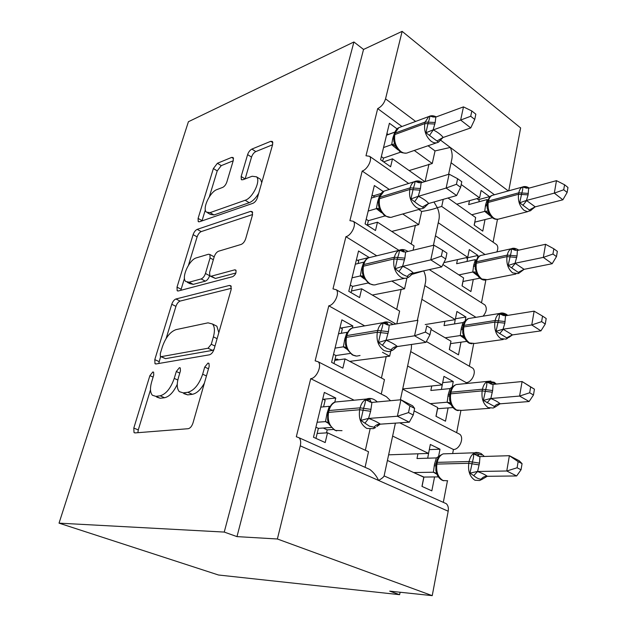 <?xml version="1.0" encoding="UTF-8"?>
<svg xmlns="http://www.w3.org/2000/svg" width="627" height="627" viewBox="0 0 627 627"><rect width="100%" height="100%" fill="white"/><g stroke="black" fill="none" stroke-linecap="round" stroke-linejoin="round"><path stroke-width="0.94" d="M152.847 371.944L149.884 375.636L133.802 428.084L134.021 432.567L135.001 432.912L188.233 428.703C190.263 428.217 191.846 426.313 192.983 422.998L209.191 366.348L208.956 363.346L207.992 363.064L204.723 367.054L202.662 374.217C199.096 384.476 194.151 390.503 187.81 392.298L183.202 392.878L179.314 391.632C176.924 388.842 176.618 384.233 178.389 377.799L180.443 370.855L180.262 367.916L179.408 367.665L176.305 371.505L174.243 378.41C170.732 388.317 166.03 394.117 160.128 395.809L155.849 396.358L152.385 395.245C150.119 392.588 149.892 388.089 151.695 381.749L153.74 375.032L153.607 372.172L152.847 371.944M233.307 160.434L233.181 157.549L231.684 157.393L217.412 163.271L213.376 168.545L198.093 218.4L198.21 221.55L199.535 221.754L252.955 203.297C254.962 202.349 256.467 200.444 257.462 197.583L272.674 144.414L272.486 141.49L270.754 141.31L251.889 149.077C249.985 150.088 248.558 151.938 247.61 154.61L241.152 176.516L241.317 179.557L242.876 179.753L252.14 176.25L256.514 176.822C261.044 180.733 252.634 198.14 245.165 200.264L210.021 212.655L206.354 212.114C202.137 208.454 210.053 191.744 217.013 189.55L222.656 187.41C224.49 186.485 225.885 184.683 226.841 182.002L233.307 160.434M443.759 502.548L446.299 503.685C448.086 505.425 448.72 507.933 448.187 511.217L432.23 595.65L389.688 591.136L399.611 594.678L218.502 575.006L59.032 523.145L224.247 532.072L236.975 536.618L277.377 538.993L300.27 445.836C301.07 442.231 300.686 439.551 299.11 437.795L296.32 436.753L310.726 378.669C316.564 378.363 322.302 365.369 318.195 361.787L315.146 360.823L328.791 305.804C334.418 305.035 339.983 293.044 336.26 289.737L332.984 288.882L345.932 236.685C351.363 235.533 356.755 224.388 353.369 221.331L349.913 220.626L362.202 171.038C367.461 169.556 372.689 159.14 369.609 156.311L365.988 155.77L377.689 108.604C381.459 106.7 384.077 103.447 385.542 98.854L402.134 31.35L520.637 127.947L508.756 190.804M59.032 523.145L188.413 121.724L353.918 41.978L224.247 532.072M175.936 298.985C174.173 299.682 172.786 301.446 171.767 304.267L154.791 359.624L154.979 363.636L156.076 363.95L209.449 354.811C211.471 354.161 213.031 352.256 214.12 349.09L231.151 289.556L230.877 285.787L229.372 285.442L175.936 298.985L180.098 301.085C178.334 301.783 176.947 303.539 175.936 306.352L166.139 338.47M177.018 287.142L193.108 234.647C194.088 231.951 195.452 230.195 197.215 229.364L250.635 211.37L252.266 211.644L252.493 214.959L245.698 238.722C244.671 241.661 243.158 243.566 241.144 244.436L218.588 251.208C216.691 252.03 215.241 253.864 214.23 256.725L209.614 272.33L209.826 275.911L211.213 276.209L234.733 269.837L235.807 270.072C236.512 272.643 235.509 274.838 232.782 276.64L178.381 290.959L177.167 290.693L177.018 287.142L181.14 289.259L184.471 278.333M424.808 181.634L392.502 158.819L390.621 166.758L380.589 159.752L389.414 123.26L397.095 128.888M414.275 150.464L432.254 163.514L435.036 150.919L428.037 145.746M401.954 126.513L377.689 108.604M383.606 161.86L392.502 158.819M409.125 170.56L432.254 163.514M443.25 199.347L441.737 206.424L437.325 207.694L433.97 201.988M433.422 245.298L439.041 219.027C439.637 215.516 439.065 211.738 437.325 207.694C433.194 209.253 427.975 210.507 421.657 211.448L418.758 209.481M485.071 254.554L438.249 222.726M496.843 251.944C498.199 248.817 498.128 246.38 496.639 244.64L495.62 243.934M448.603 174.314L451.91 158.843C452.529 155.245 451.996 151.444 450.304 147.439L435.036 150.919M494.444 194.746L451.072 162.746M383.277 191.541L374.358 185.529L365.086 223.87L375.495 230.532L377.478 222.193L414.047 245.862L413.075 250.22M402.746 213.987L418.734 224.654L421.657 211.448M389.328 189.472L362.202 171.038M367.351 225.03L377.478 222.193M391.757 231.434L418.734 224.654M417.378 320.35L425.553 282.134C426.125 278.725 425.514 274.971 423.719 270.888L411.625 274.477M475.964 317.325L424.808 285.598M483.096 316.157C486.576 311.846 487.195 308.123 484.961 304.988L483.652 304.158M357.515 260.323L369.107 257.478L358.534 250.972L348.777 291.312L359.592 297.574L361.669 288.804L399.626 311.07L396.797 323.853M391.844 281.084L404.548 288.804L406.939 277.996M376.749 255.8L345.932 236.685M351.465 290.983L361.669 288.804M372.305 295.043L404.548 288.804M400.387 399.814L411.383 348.377L411.5 344.45M466.049 383.552L466.229 382.635L410.701 351.59M466.229 382.635C472.06 382.392 476.881 371.584 472.703 368.143L471.049 367.187M340.876 328.039L352.868 325.93L341.88 319.841L331.605 362.343L342.851 368.159L345.038 358.91L384.469 379.609L381.263 394.077M352.868 325.93L352.374 328.015M382.478 352.28L389.641 356.191L390.754 351.191M364.687 325.868L328.791 305.804M334.755 360.368L345.038 358.91M338.564 359.827L337.13 359.083L334.998 359.381M349.741 361.379L389.641 356.191M452.663 453.54L453.439 449.496L399.712 422.833M453.439 449.496C459.52 449.653 464.427 437.967 459.834 434.299L457.765 433.241M461.206 184.518L479.608 197.873L481.089 190.451L489.522 196.635L489.334 197.591M447.984 197.999L475.674 217.553L474.161 225.124L482.759 231.136L485.016 219.607M493.096 242.179L497.477 219.278M435.452 235.807L467.726 257.336L469.278 249.577L477.986 255.455L477.484 258.018M442.905 264.539L463.612 277.941L462.028 285.873L470.908 291.555L473.275 279.493M481.505 302.786L485.847 280.081M421.877 299.322L455.28 319.613L456.911 311.478L465.916 317.019L465.069 321.337M431.039 329.504L450.97 341.206L449.308 349.521L458.502 354.843L460.978 342.201M469.364 366.223L473.659 343.8M407.621 366.003L442.239 384.9L443.94 376.365L453.266 381.529L452.098 387.502M402.667 389.155L437.709 407.55L435.969 416.273L445.491 421.195L448.093 407.942M456.652 432.669L460.869 410.646M323.203 399.289L335.766 398.035L324.331 392.416L313.484 437.254L325.201 442.56L327.513 432.81L368.519 451.722L365.071 467.319M335.766 398.035L334.755 402.26M354.122 400.206L310.726 378.669M317.152 433.453L327.513 432.81M326.487 432.873L327.2 429.871L323.226 428.029M327.2 429.871L333.493 429.464M365.666 467.593L369.789 469.435C373.708 472.46 376.631 476.128 378.575 480.447C381.867 478.534 383.716 477.022 384.116 475.909L446.299 503.685M392.635 436.086L428.547 453.423L430.334 444.465L439.997 449.206L438.477 456.981M387.423 460.445L423.789 477.218L421.955 486.387L431.831 490.855L434.566 476.935M443.32 502.352L447.435 480.854M353.918 41.978L363.542 49.447L402.134 31.35M363.542 49.447L236.975 536.618M479.608 197.873L456.754 204.19M467.726 257.336L443.861 262.65M455.28 319.613L425.192 324.567M442.239 384.9L402.714 388.952M428.547 453.423L388.622 454.834M432.23 595.65L277.377 538.993M400.104 592.241L399.611 594.678M429.299 449.63L439.997 449.206M390.535 400.724L386.412 396.711L383.473 395.096M442.686 382.642L453.266 381.529M455.453 318.751L465.916 317.019M466.527 257.995L477.986 255.455M478.346 199.707L489.522 196.635M373.261 195.89L381.153 193.445M388.207 134.515L394.947 132.038M156.805 397.157L160.285 398.27L155.849 396.358M177.253 384.335C173.554 392.188 169.321 396.656 164.572 397.745L160.285 398.27M183.813 393.623L187.724 394.885L183.202 392.878M204.371 383.183C200.64 389.775 196.627 393.482 192.34 394.312L187.724 394.885M150.496 389.806L138.277 429.895L137.885 432.685M231.41 288.295L180.098 301.085M160.614 356.598L158.741 363.495M160.269 353.659L160.402 356.442L161.186 356.669L208.031 348.236L211.275 344.254L213.399 336.864C215.006 330.852 214.693 326.565 212.482 324.01L208.031 322.834L176.007 329.637C170.254 331.714 165.716 337.412 162.385 346.723L160.269 353.659M160.92 356.685L165.504 358.652L161.186 356.669M214.026 349.411L212.475 350.375L165.504 358.652M218.823 332.655L216.856 326.197L214.293 324.919M188.461 265.252L197.113 236.873L193.108 234.647M252.603 214.536L201.204 231.606C199.449 232.429 198.077 234.184 197.113 236.873M210.476 276.256L215.422 278.451L235.877 272.996M196.47 257.838C189.307 259.5 181.078 277.518 185.71 281.484L189.103 282.205L201.134 278.944C202.991 278.176 204.441 276.358 205.46 273.474L210.076 257.948L209.896 254.499L208.509 254.233L196.47 257.838M187.348 282.33L189.848 283.631L193.249 284.368L189.103 282.205M209.645 275.684L209.637 275.708C208.619 278.576 207.176 280.394 205.311 281.147L193.249 284.368M214.168 256.945L213.423 256.435M181.14 289.259L180.897 290.301M207.67 212.874L210.319 214.403L214.003 214.959L210.021 212.655M258.692 193.288C255.808 198.195 252.65 201.338 249.225 202.709L214.003 214.959M261.733 182.637L260.534 179.322L259.186 178.483M272.573 144.766L255.8 151.585C253.896 152.588 252.469 154.43 251.529 157.095L245.141 178.899M205.342 209.865L201.98 220.908M233.205 160.778L221.253 165.638L217.224 170.897L209.324 196.8M487.336 476.301L516.648 475.956L506.765 471.002L509.383 455.696L479.961 456.589L479.475 463.118L477.578 471.528C481.897 473.111 485.133 474.686 487.289 476.261L482.437 479.114L481.152 479.193C478.84 479.138 476.371 477.939 473.738 475.611L469.968 473.15L472.006 463.8L468.769 463.298L436.909 464.09C435.961 471.872 437.991 477.343 443.007 480.509L447.678 480.776M518.137 461.629L509.383 455.696L519.195 460.751L522.064 463.643L518.137 461.629L517.103 467.766L521.045 469.772L522.064 463.643M517.103 467.766L506.765 471.002L477.468 471.488M414.094 472.742L423.923 477.061L438.359 476.888M436.948 474.247L433.375 472.225L434.503 464.215L436.376 457.929L416.994 458.533L417.958 453.799M414.141 472.546L433.375 472.225M423.923 477.061L422.049 486.427M429.095 450.672L427.692 458.204M479.153 464.905L472.006 463.8L472.335 462.021C473.416 458.698 473.8 456.033 473.487 454.011L477.696 453.932L481.763 454.928M482.382 479.161L479.647 480.517L474.968 480.243C469.929 476.975 467.867 471.332 468.769 463.298L469.098 461.519L437.246 462.358L436.909 464.09L435.937 464.395L435.851 470.54L437.309 475.133C438.994 478.244 441.118 480.133 443.697 480.784M440.71 455.1L439.276 456.385M440.781 455.108L436.376 457.929M433.57 472.225L437.16 473.644M479.961 456.589L473.487 454.011M477.257 471.496L469.968 473.15M516.648 475.956L521.045 469.772M340.155 401.546L335.406 402.001C332.255 403.443 330.123 406.288 329.018 410.536L328.195 410.897L327.749 412.746L327.639 420.137L329.05 424.291L334.544 430.075M413.256 414.988L414.627 408.404L409.901 405.975L408.514 412.582L413.256 414.988L409.266 422.19L397.385 416.234L400.904 399.767L371.944 402.416L370.635 411.296L359.679 409.744C358.417 418.397 360.791 424.62 366.803 428.429L373.324 428.672L375.573 427.551L369.444 426.188L360.815 420.427L363.527 408.31C364.828 404.736 365.47 401.931 365.463 399.893L370.196 399.877L371.059 402.338M409.266 422.19L380.166 424.173L376.851 426.532M408.514 412.582L397.385 416.234L368.7 418.436C373.637 420.27 377.509 422.159 380.315 424.103L380.377 424.15M409.901 405.975L400.904 399.767L412.684 405.841L414.627 408.404M370.635 411.296L368.574 418.397M320.781 407.103L329.332 406.312L327.106 413.075L327.694 413.005M315.969 438.375L318.383 428.359L331.213 427.489M322.725 399.054L325.154 400.238L323.563 406.845M328.666 423.46L325.491 421.618L327.106 413.075M317.113 422.245L325.491 421.618M318.383 428.359L315.914 427.222M328.775 422.778L325.679 421.61M360.815 420.427L368.362 418.413M365.463 399.893L371.944 402.416M500.213 403.804L529.11 401.515L519.595 396.06L522.079 381.537L493.065 384.375L492.634 390.527L490.816 398.553C494.993 400.222 498.112 401.954 500.166 403.764L495.401 406.892M530.654 386.953L522.079 381.537L534.439 389.179L530.654 386.953L529.682 392.776L533.475 394.986L534.439 389.179M529.682 392.776L519.595 396.06L490.706 398.513M437.474 408.726L452.945 407.558M451.079 404.752L447.153 402.213L448.211 394.626L450.021 388.599L430.843 390.48L431.76 385.973M430.271 403.647L447.153 402.213M437.568 408.773L436.055 416.328M442.49 383.622L441.432 389.445M459.419 384.226L456.244 384.547C453.611 385.73 451.863 388.27 451.017 392.181L482.476 389.21L482.163 390.903C481.309 398.568 483.307 404.141 488.167 407.613L493.167 408.02L495.322 406.947L483.346 400.394L485.329 391.311L482.163 390.903L450.688 393.827C449.794 401.264 451.761 406.672 456.597 410.034L461.597 410.411L489.859 408.271M492.32 392.22L485.329 391.311L485.643 389.618C486.685 386.451 487.03 383.99 486.693 382.219L490.776 382.219L494.703 383.418M454.254 385.55L454.293 385.519C452.333 386.718 450.915 389.085 450.037 392.62L451.017 392.181L450.688 393.827L449.716 394.265L449.614 400.034L451.134 404.846C453.031 408.263 455.382 410.199 458.204 410.646M454.293 385.519L450.021 388.599M447.341 402.197L450.946 403.106M493.065 384.375L486.693 382.219M490.494 398.537L483.346 400.394M529.11 401.515L533.475 394.986M512.455 334.904L540.936 330.86L531.759 324.951L534.126 311.164L505.519 315.749L504.837 323.164L503.073 329.206L512.455 334.904L508.513 337.671M541.61 321.635L545.271 324.018L546.188 318.508L542.543 316.102L541.61 321.635L531.759 324.951L503.285 329.175M450.484 343.627L466.794 341.378M464.725 338.729L460.273 335.555L461.26 328.36L463.008 322.568L444.041 325.617L444.919 321.322M445.162 337.796L460.273 335.555M450.57 343.682L449.394 349.568M455.186 319.629L454.52 323.94M471.332 318.085L468.722 318.508C466.394 319.613 464.866 321.91 464.113 325.389L495.189 320.491L494.891 322.098C494.084 329.426 496.028 334.92 500.707 338.588L505.958 339.136L507.549 338.353L496.067 331.26L497.995 322.435L494.891 322.098L463.808 326.949C462.961 334.073 464.873 339.403 469.537 342.945L474.796 343.463L503.23 339.513M504.837 323.164L497.995 322.435L498.285 320.82C499.288 317.795 499.609 315.514 499.241 313.97L503.215 314.049L507 315.428M462.828 327.506L463.134 325.946L464.113 325.389L463.808 326.949L462.828 327.506L462.718 332.929L464.293 337.953C468.73 344.544 469.795 343.04 471.959 343.831M465.532 320.859L463.008 322.568M460.461 335.531L464.058 335.978M505.519 315.749L499.241 313.97M503.073 329.206L496.067 331.26M542.543 316.102L534.126 311.164M540.936 330.86L545.271 324.018M524.101 269.328L552.175 263.708L543.327 257.391L545.568 244.287L517.369 250.447L517.024 255.926L515.041 263.262L524.101 269.328L520.386 272.126M552.951 254.045L556.478 256.6L557.348 251.356L553.829 248.794L552.951 254.045L543.327 257.391L515.253 263.215M462.898 281.499L479.914 278.169M477.868 275.935L472.774 272.016L473.706 265.182L475.399 259.617L456.644 263.724L457.475 259.617M458.901 274.892L472.774 272.016M462.985 281.554L462.107 285.928M466.088 257.705L467.554 258.685L466.997 261.459M519.242 273.051L508.16 265.48L510.041 256.89L507 256.631L476.308 263.23C475.501 270.049 477.359 275.308 481.873 279.015L487.32 279.673L515.856 274.046M516.742 257.462L510.041 256.89L510.323 255.354C511.287 252.462 511.577 250.353 511.193 249.013L515.057 249.154L515.645 250.377M519.454 272.894L518.082 273.607L512.643 272.894C508.121 269.061 506.24 263.638 507 256.631L507.282 255.095L476.598 261.733L476.308 263.23L475.329 263.889L475.211 268.999L476.559 272L476.841 274.226C479.138 278.192 481.857 280.151 484.992 280.112M472.962 271.985L476.559 272M517.369 250.447L511.193 249.013M515.041 263.262L508.16 265.48M553.829 248.794L545.568 244.287M552.175 263.708L556.478 256.6M535.207 206.839L562.874 199.801L554.323 193.132L556.462 180.654L528.663 188.233L528.091 194.879L526.445 200.444L535.207 206.839L531.657 209.677M563.728 189.762L567.137 192.458L567.968 187.465L564.566 184.761L563.728 189.762L554.323 193.132L526.649 200.389M474.757 222.138L492.336 217.749M490.651 216.182L484.71 211.385L485.58 204.88L487.218 199.535L468.675 204.598L469.474 200.671M471.755 214.787L484.71 211.385M474.843 222.193L474.247 225.187M476.865 198.634L479.208 200.326L478.918 201.808M530.395 210.813L519.689 202.811L521.515 194.448L518.537 194.26L488.229 202.435C487.469 208.979 489.272 214.168 493.637 218.008L495.675 219.05L498.097 219.207L527.793 211.636M528.091 194.879L521.515 194.448L521.782 192.991C522.722 190.224 522.981 188.265 522.573 187.12L526.335 187.324L526.751 188.218M530.583 210.664L527.291 211.628L524.023 210.296C519.65 206.314 517.816 200.969 518.537 194.26L518.811 192.795L488.511 201.008L488.229 202.435L487.25 203.187L487.132 208.015L489.084 213.901M484.898 211.338L488.48 210.978M528.663 188.233L522.573 187.12M526.445 200.444L519.689 202.811M564.566 184.761L556.462 180.654M562.874 199.801L567.137 192.458M356.144 327.349L352.405 327.999C349.686 329.34 347.852 331.863 346.896 335.57L346.065 336.064L345.649 337.812L345.524 344.756L347.005 349.176L352.131 354.78M392.596 350.313L386.788 348.353L378.449 342.507L381.075 330.813C382.313 327.419 382.909 324.849 382.846 323.093L387.423 323.171L388.082 325.084M429.95 334.74L431.243 328.524L426.721 325.86L425.412 332.098L429.95 334.74L425.952 342.334L397.173 346.559L393.356 349.764L395.7 347.248M425.952 342.334L414.565 335.798L386.185 340.265C390.958 342.201 394.665 344.27 397.322 346.465L397.385 346.519M425.412 332.098L414.565 335.798L417.888 320.264L389.242 325.131L388.442 331.652L386.067 340.218M426.721 325.86L431.243 328.524M338.509 333.768L347.005 332.318L344.866 338.776L345.477 338.643M333.987 363.574L335.923 355.54L350.242 353.44M340.014 327.568L342.35 328.846L341.276 333.298M347.06 349.278L343.353 346.833L344.866 338.776M335.037 348.126L343.353 346.833M335.923 355.54L333.548 354.294M346.692 347.389L343.541 346.809M378.449 342.507L385.856 340.257M382.846 323.093L389.242 325.131M371.498 257.094L368.605 257.799C366.262 259.029 364.679 261.271 363.848 264.531L363.002 265.135L362.61 266.796L362.469 273.333L364.028 278.012L368.801 283.435M408.718 277.205L403.192 274.712L395.135 268.803L397.667 257.509C398.858 254.28 399.407 251.921 399.297 250.424L403.733 250.581L404.203 252.023M445.719 258.967L446.933 253.096L442.591 250.236L441.361 256.122L445.719 258.967L441.714 266.898L413.271 273.129L409.447 276.632M441.714 266.898L430.788 259.86L402.73 266.334C407.331 268.364 410.897 270.59 413.42 273.019L413.475 273.074M441.361 256.122L430.788 259.86L433.923 245.181L405.606 252.03L404.877 258.144L402.605 266.287M355.337 264.194L363.762 262.149L361.701 268.332L362.359 268.129M351.073 292.644L352.57 286.398L368.143 282.989M356.434 259.664L358.683 261.028L358.08 263.528M364.632 279.101L360.29 275.943L361.701 268.332M352.037 277.824L360.29 275.943M352.57 286.398L350.289 285.058M363.668 275.951L360.478 275.904M395.135 268.803L402.401 266.342M399.297 250.424L405.606 252.03M433.923 245.181L442.591 250.236M386.271 190.42L384.061 191.11L379.084 197.826L378.708 199.402L378.559 205.57L380.181 210.492L384.633 215.719M460.626 187.308L461.778 181.752L457.608 178.719L456.44 184.283L460.626 187.308L456.621 195.538L428.515 203.548L424.001 207.913L418.742 204.943L410.944 198.986L413.389 188.061C414.533 184.989 415.035 182.818 414.886 181.564L419.189 181.791L419.502 182.825M456.621 195.538L446.126 188.053L418.389 196.322C422.849 198.422 426.274 200.789 428.672 203.414L428.719 203.485M456.44 184.283L446.126 188.053L449.097 174.157L421.109 182.77L420.443 188.523L418.272 196.275M371.317 198.101L379.672 195.522L377.689 201.439L378.402 201.157M367.289 225.281L368.402 220.665L384.954 215.947M372.046 195.083L374.217 196.525L374.037 197.262M381.522 212.678L376.365 208.634L377.689 201.439M368.182 211.048L376.365 208.634M368.402 220.665L366.207 219.246M379.774 208.164L376.553 208.587M410.944 198.986L418.068 196.337M414.886 181.564L421.109 182.77M449.097 174.157L457.608 178.719M400.481 127.062L398.819 127.673L394.359 133.849L393.999 135.346L393.85 141.177L395.543 146.35L399.689 151.381M474.741 119.444L475.838 114.177L471.825 110.987L470.712 116.261L474.741 119.444L470.752 127.924L442.991 137.525L438.508 142.149L425.937 132.752L428.304 122.179C429.409 119.248 429.863 117.257 429.675 116.207L433.853 116.504L434.049 117.194M470.752 127.924L460.657 120.047L433.241 129.914C437.56 132.085 440.859 134.57 443.14 137.376L443.187 137.446M470.712 116.261L460.657 120.047L463.471 106.88L435.812 117.061L435.209 122.477L433.132 129.867M386.522 135.228L394.806 132.172L392.894 137.846L393.678 137.47M382.713 161.241L383.473 158.09L400.802 152.102M397.965 149.837L391.648 144.665L392.894 137.846M383.544 147.557L391.648 144.665M383.473 158.09L381.349 156.601M395.081 143.748L391.836 144.602M425.937 132.752L432.928 129.946M429.675 116.207L435.812 117.061M463.471 106.88L471.825 110.987M386.922 133.582L388.285 134.578M153.121 377.078L149.884 375.636M208.485 368.809L204.723 367.054M179.784 373.089L176.305 371.505M508.285 190.937L440.805 140.315M448.187 511.217L300.27 445.836M415.63 121.426L385.542 98.854M365.361 450.264L370.032 429.26M381.428 378.01L386.248 356.34M396.695 309.354L401.194 289.118M411.218 244.036L415.427 225.124M425.122 181.54L428.993 164.125M164.572 397.745L160.128 395.809M177.817 380.025L174.243 378.41M192.34 394.312L187.81 392.298M206.44 375.957L202.662 374.217M138.277 429.895L133.802 428.084M231.269 286.453L229.372 285.442M159.093 361.591L154.791 359.624M175.936 306.352L171.767 304.267M212.475 350.375L208.031 348.236M214.99 346.057L211.275 344.254M217.099 338.682L213.399 336.864M201.204 231.606L197.215 229.364M252.705 212.608L250.635 211.37M215.422 278.451L211.213 276.209M236.097 270.582L234.733 269.837M205.311 281.147L201.134 278.944M209.637 275.708L205.46 273.474M213.345 259.727L210.076 257.948M249.225 202.709L245.165 200.264M245.071 178.922L241.152 176.516M251.529 157.095L247.61 154.61M255.8 151.585L251.889 149.077M272.91 142.721L270.754 141.31M202.059 220.649L198.093 218.4M217.224 170.897L213.376 168.545M221.253 165.638L217.412 163.271M233.557 158.568L231.684 157.393M479.475 463.118L469.098 461.519C470.054 456.981 472.021 454.058 475.015 452.772L478.824 452.647M446.996 453.736L443.211 453.87C440.209 455.124 438.226 457.953 437.246 462.358L436.274 462.671L435.937 464.395M433.422 472.264L436.933 474.09M436.008 464.019L434.503 464.215M435.734 465.712L434.166 465.932M479.012 456.464L477.696 453.932M481.152 479.193C482.782 477.116 484.828 476.136 487.289 476.261M473.738 475.611L477.578 471.528M327.749 412.746L328.572 412.386C327.278 420.748 329.606 426.768 335.547 430.443L342.028 430.663M371.059 409.376L360.117 407.832L329.018 410.536L328.572 412.386L359.679 409.744L360.117 407.832C361.207 403.451 363.339 400.512 366.513 399.023L371.576 398.639M326.667 414.909L327.396 414.808M328.634 423.029L325.562 421.665M368.7 418.436L364.969 423.139M380.315 424.103C377.783 424.04 375.62 425.145 373.833 427.41M492.634 390.527L482.476 389.21C483.307 385.19 485.032 382.572 487.665 381.365L490.894 381.051M447.2 402.26L450.758 403.968M450.037 392.62L449.716 394.265L448.211 394.626M449.481 395.872L447.89 396.256M491.819 384.249L490.776 382.219M494.162 406.751C495.753 404.728 497.752 403.733 500.166 403.764M487.022 402.816L490.816 398.553M505.127 321.549L495.189 320.491C495.918 316.917 497.438 314.566 499.75 313.437L502.423 313.014M460.32 335.602L463.972 337.263M462.757 327.89L461.26 328.36M462.585 329.363L460.955 329.912M502.251 315.052L504.045 315.655L503.215 314.049M506.53 337.898L512.416 334.849M499.641 333.635L503.387 329.214M517.024 255.926L507.282 255.095C507.925 251.905 509.265 249.789 511.303 248.747L513.482 248.276M482.782 255.056L480.658 255.526C478.613 256.561 477.257 258.63 476.598 261.733L475.619 262.399L475.329 263.889M472.821 272.071L476.575 273.693M475.203 264.586L473.706 265.182M475.078 265.95L473.416 266.663M518.302 272.361L524.062 269.273M511.648 267.807L515.355 263.254M528.349 193.414L518.811 192.795C519.375 189.942 520.559 188.029 522.362 187.058L524.117 186.587M493.81 194.926L492.101 195.397C490.29 196.353 489.099 198.226 488.511 201.008L487.532 201.769L487.25 203.187M484.749 211.44L488.605 213.039M487.093 204.167L485.58 204.88M486.999 205.421L485.306 206.299M529.517 209.904L535.168 206.785M523.09 205.1L526.743 200.436M345.649 337.812L346.48 337.326C345.265 345.289 347.507 351.222 353.213 355.117L356.669 356.112L360.047 355.485M392.721 350.211L388.662 351.676L384.194 350.65C378.426 346.598 376.137 340.461 377.329 332.239L388.035 333.47M388.442 331.652L377.736 330.437L346.896 335.57L346.48 337.326L377.329 332.239L377.736 330.437C378.677 326.612 380.511 324.01 383.23 322.646L387.282 322.027M344.45 340.516L345.265 340.32M346.559 348.126L343.416 346.888M386.185 340.265L382.486 345.156M397.322 346.465C394.838 346.519 392.721 347.648 390.989 349.85M362.61 266.796L363.448 266.193C362.304 273.787 364.475 279.634 369.961 283.733C372.407 285.128 374.766 285.309 377.031 284.274L404.642 278.325M408.859 277.087L407.754 277.659C405.481 278.717 403.114 278.513 400.645 277.056C395.112 272.8 392.902 266.757 394.015 258.927L404.493 259.868M404.877 258.144L394.407 257.219L363.848 264.531L363.448 266.193L394.015 258.927L394.407 257.219C395.222 253.864 396.797 251.56 399.148 250.306L402.299 249.601M361.309 269.978L362.218 269.665M363.644 277.205L360.353 275.998M402.73 266.334L399.054 271.405M413.42 273.019C410.975 273.168 408.906 274.312 407.221 276.452M378.708 199.402L379.554 198.688C378.473 205.938 380.573 211.699 385.856 215.97C388.395 217.569 390.801 217.812 393.09 216.707L421.109 208.815M424.111 207.827L423.491 208.148C421.211 209.269 418.789 208.995 416.234 207.325C410.912 202.889 408.773 196.933 409.823 189.472L420.082 190.146M420.443 188.523L410.191 187.849L379.931 197.113L379.554 198.688L409.823 189.472L410.191 187.849C410.904 184.894 412.276 182.849 414.306 181.705L416.704 180.999M377.321 203.007L378.324 202.56M379.891 209.904L376.427 208.697M418.389 196.322L414.753 201.533M428.672 203.414L422.598 206.902M393.999 135.346L394.853 134.546C393.834 141.483 395.864 147.157 400.959 151.577C403.569 153.364 406.006 153.678 408.279 152.518L436.564 142.831M438.539 142.125L438.367 142.211C436.102 143.379 433.649 143.034 431.031 141.169C425.905 136.568 423.836 130.706 424.824 123.582L434.864 124.021M435.209 122.477L425.177 122.046L395.214 133.049L394.853 134.546L424.824 123.582L425.177 122.046L428.758 116.551L430.553 115.909M392.541 139.335L393.638 138.739M395.323 145.926L391.703 144.727M433.241 129.914L429.644 135.252M443.14 137.376L437.199 140.895M496.639 244.64L441.604 206.377M484.961 304.988L429.315 269.61M472.703 368.143L426.376 341.519M459.834 434.299L414.11 410.889M386.412 396.711L318.195 361.787M369.789 469.435L299.11 437.795M395.896 324.002L336.26 289.737M398.999 250.345L353.369 221.331M408.655 183.46L369.609 156.311M384.116 475.909L395.402 423.131M134.891 432.912L134.021 432.567M155.715 363.973L154.979 363.636M216.856 326.197L212.482 324.01M214.019 256.764L209.896 254.499M177.778 291.006L177.167 290.693M260.534 179.322L256.514 176.822M241.803 179.855L241.317 179.557M198.712 221.833L198.21 221.55M440.64 455.155L443.211 453.87L475.015 452.772C475.611 452.106 477.641 452.357 481.113 453.525L484.365 456.464M440.499 455.257C438.445 456.809 437.035 459.285 436.274 462.671M477.312 455.837L479.624 456.574M377.336 401.931C373.833 398.647 370.228 397.683 366.513 399.023L335.406 402.001C332.545 402.558 330.139 405.52 328.195 410.897M378.112 425.192L376.772 426.611M335.343 430.443L336.683 430.882M369.138 401.641L371.521 402.409M454.356 385.48L456.244 384.547L487.665 381.365L494.147 382.235L496.325 384.061M490.095 383.646L492.148 384.32M463.134 325.946C462.695 325.578 465.665 318.845 468.722 318.508L499.75 313.437C501.639 312.591 503.904 312.92 506.538 314.425L507.745 315.397M475.619 262.399C475.164 262.478 477.711 255.981 480.658 255.526L511.303 248.747C513.199 247.79 515.535 248.167 518.317 249.859L518.709 250.157M521.405 271.005L520.167 272.353M513.827 249.805L515.386 250.322M529.243 188.076C526.774 186.446 524.478 186.109 522.362 187.058L492.101 195.397C490.196 195.875 488.668 197.999 487.532 201.769M532.942 208.227L530.936 210.429M488.809 213.439C491.294 217.632 494.131 219.583 497.336 219.285M524.854 187.669L526.21 188.092M393.027 324.496C389.359 321.87 386.091 321.251 383.23 322.646L352.405 327.999C349.772 328.713 347.656 331.401 346.065 336.064M352.766 355.117L355.721 356.003M386.075 324.394L388.035 325.045M408.036 251.443C404.705 249.389 401.742 249.013 399.148 250.306L368.605 257.799C366.239 258.559 364.365 261.004 363.002 265.135M409.494 276.664L412.158 273.646M369.303 283.725L373.637 284.924M402.095 251.356L403.968 251.976M422.441 182.363C419.487 180.709 416.783 180.49 414.306 181.705L384.061 191.11C381.921 191.893 380.26 194.135 379.084 197.826M424.424 207.639L427.669 203.955M385.025 215.978L390.472 217.389M417.276 182.183L418.914 182.708M436.274 116.896C433.492 115.493 430.992 115.376 428.758 116.551L398.819 127.673C396.883 128.472 395.394 130.534 394.359 133.849M438.594 142.094L442.325 137.862M399.987 151.593C400.818 152.533 402.926 153.059 406.312 153.16M431.674 116.583L433.108 117.006"/></g></svg>
